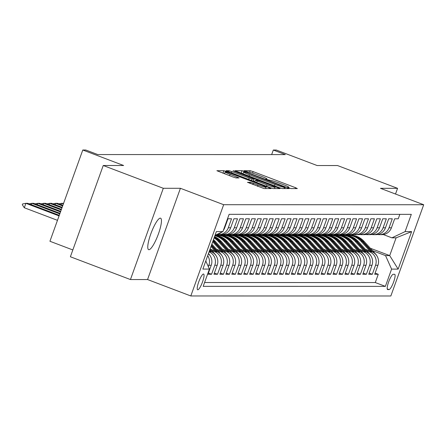 <?xml version="1.0" encoding="UTF-8"?>
<svg xmlns="http://www.w3.org/2000/svg" width="446" height="446" viewBox="0 0 446 446"><rect width="100%" height="100%" fill="white"/><g stroke="black" fill="none" stroke-linecap="round" stroke-linejoin="round"><path stroke-width="0.67" d="M289.069 187.972L291.132 188.597L297.337 188.597L295.564 187.705L253.116 171.599L250.173 170.701L243.968 170.701L248.071 171.955A8.262 0.647 19.8 0 1 257.487 174.821L261.027 176.159A8.262 0.647 19.8 0 1 266.925 178.958A8.262 0.647 19.8 0 1 266.702 179.024L265.849 179.036L267.137 179.649L270.003 180.279A8.262 0.647 19.8 0 1 279.419 183.139L282.954 184.482A8.262 0.647 19.8 0 1 288.857 187.281A8.262 0.647 19.8 0 1 288.629 187.348L287.782 187.359L289.069 187.972M148.931 249.71A16.831 3.574 110.8 0 0 158.191 234.557A16.831 3.574 110.8 0 0 160.582 218.189A16.831 3.574 110.8 0 0 160.298 218.139A16.831 3.574 110.8 0 0 151.032 233.286A16.831 3.574 110.8 0 0 148.641 249.66A16.831 3.574 110.8 0 0 148.931 249.71M197.79 289.8A8.413 1.79 110.8 0 0 202.423 282.223A8.413 1.79 110.8 0 0 203.616 274.039A8.413 1.79 110.8 0 0 203.471 274.011A8.413 1.79 110.8 0 0 198.844 281.588A8.413 1.79 110.8 0 0 197.645 289.772A8.413 1.79 110.8 0 0 197.79 289.8M247.491 182.286L264.116 188.597L271.012 188.597L269.239 187.699L223.847 170.701L216.884 170.718L233.113 177.051L236.057 177.943L239.078 177.926L230.097 174.347A6.902 0.541 19.8 0 1 225.163 172.005A6.902 0.541 19.8 0 1 233.225 174.347L261.166 184.951A6.902 0.541 19.8 0 1 266.1 187.287A6.902 0.541 19.8 0 1 258.044 184.951L250.44 182.286L247.463 182.369M395.513 194.038L397.57 188.329L337.51 165.538L317.117 165.533L276.28 150.034L273.303 150.034L285.312 154.595L97.78 154.561L85.766 150.007L82.789 150.007L49.935 241.264L72.832 249.955M163.303 188.29L130.444 279.553L147.565 279.553L180.418 188.296L163.303 188.29L103.238 165.499L123.631 165.505L82.789 150.007M180.418 188.296L223.663 204.703L423.7 204.736L390.847 295.993L190.804 295.966L223.663 204.703M397.57 188.329L380.455 188.323L423.7 204.736M279.347 187.705L282.29 188.597L289.186 188.597L287.414 187.705L244.965 171.599L242.022 170.701L235.059 170.723L279.347 187.705M280.099 188.597L273.203 188.597L270.259 187.699L225.971 170.718L228.993 170.701L231.931 171.593L252.09 179.019L254.12 179.002L252.274 178.127L234.351 171.325L233.063 170.712L235.17 171.325L280.099 188.597M130.444 279.553L70.384 256.762L103.238 165.499M207.697 255.664A10.52 10.247 90 0 1 208.851 265.253L211.231 265.253L207.992 274.257L211.566 274.257L208.421 273.063M209.062 251.867A10.52 10.247 90 0 1 214.805 265.253L217.185 265.253L213.946 274.257L217.514 274.257L214.375 273.063M211.805 250.641L214.699 251.745A10.52 10.247 90 0 1 220.759 265.253L223.139 265.253L219.9 274.257L223.468 274.257L220.33 273.063M217.76 250.646L220.653 251.745A10.52 10.247 90 0 1 226.713 265.259L229.093 265.259L225.854 274.257L229.422 274.262L226.278 273.069M223.714 250.646L226.607 251.745A10.52 10.247 90 0 1 232.667 265.259L235.048 265.259L231.803 274.262L235.376 274.262L232.232 273.069M229.668 250.646L232.561 251.745A10.52 10.247 90 0 1 238.621 265.259L241.002 265.259L237.757 274.262L241.331 274.262L238.186 273.069M235.616 250.646L238.515 251.745A10.52 10.247 90 0 1 244.57 265.259L246.956 265.259L243.711 274.262L247.285 274.262L244.14 273.069M241.57 250.646L244.469 251.745A10.52 10.247 90 0 1 250.524 265.259L252.904 265.259L249.665 274.262L253.239 274.262L250.095 273.069M247.524 250.646L250.423 251.75A10.52 10.247 90 0 1 256.478 265.259L258.858 265.259L255.619 274.262L259.193 274.262L256.049 273.069M253.479 250.652L256.372 251.75A10.52 10.247 90 0 1 262.432 265.264L264.812 265.264L261.573 274.262L265.147 274.268L262.003 273.075M259.433 250.652L262.326 251.75A10.52 10.247 90 0 1 268.386 265.264L270.767 265.264L267.528 274.268L271.096 274.268L267.957 273.075M265.387 250.652L268.28 251.75A10.52 10.247 90 0 1 274.34 265.264L276.721 265.264L273.482 274.268L277.05 274.268L273.911 273.075M271.341 250.652L274.234 251.75A10.52 10.247 90 0 1 280.294 265.264L282.675 265.264L279.436 274.268L283.004 274.268L279.865 273.075M277.295 250.652L280.188 251.75A10.52 10.247 90 0 1 286.248 265.264L288.629 265.264L285.384 274.268L288.958 274.268L285.814 273.075M283.249 250.652L286.142 251.756A10.52 10.247 90 0 1 292.202 265.264L294.583 265.264L291.338 274.268L294.912 274.268L291.768 273.075M289.198 250.658L292.097 251.756A10.52 10.247 90 0 1 298.151 265.27L300.537 265.27L297.292 274.268L300.866 274.273L297.722 273.08M295.152 250.658L298.051 251.756A10.52 10.247 90 0 1 304.105 265.27L306.491 265.27L303.247 274.273L306.82 274.273L303.676 273.08M301.106 250.658L304.005 251.756A10.52 10.247 90 0 1 310.059 265.27L312.44 265.27L309.201 274.273L312.774 274.273L309.63 273.08M307.06 250.658L309.959 251.756A10.52 10.247 90 0 1 316.013 265.27L318.394 265.27L315.155 274.273L318.728 274.273L315.584 273.08M313.014 250.658L315.907 251.756A10.52 10.247 90 0 1 321.967 265.27L324.348 265.27L321.109 274.273L324.682 274.273L321.538 273.08M318.968 250.658L321.861 251.761A10.52 10.247 90 0 1 327.922 265.27L330.302 265.27L327.063 274.273L330.631 274.273L327.492 273.08M324.922 250.663L327.816 251.761A10.52 10.247 90 0 1 333.876 265.275L336.256 265.275L333.017 274.273L336.585 274.279L333.446 273.086M330.876 250.663L333.77 251.761A10.52 10.247 90 0 1 339.83 265.275L342.21 265.275L338.966 274.279L342.539 274.279L339.395 273.086M336.83 250.663L339.724 251.761A10.52 10.247 90 0 1 345.784 265.275L348.164 265.275L344.92 274.279L348.493 274.279L345.349 273.086M342.784 250.663L345.678 251.761A10.52 10.247 90 0 1 351.732 265.275L354.118 265.275L350.874 274.279L354.447 274.279L351.303 273.086M348.733 250.663L351.632 251.761A10.52 10.247 90 0 1 357.686 265.275L360.073 265.275L356.828 274.279L360.401 274.279L357.257 273.086M354.687 250.663L357.586 251.767A10.52 10.247 90 0 1 363.641 265.275L366.021 265.275L362.782 274.279L366.356 274.279L363.211 273.086M360.641 250.669L363.54 251.767A10.52 10.247 90 0 1 369.595 265.281L371.975 265.281L368.736 274.279L372.31 274.284L375.549 265.281A10.52 10.247 -90 0 0 369.489 251.767L366.595 250.669M369.165 273.091L372.31 274.284M399.839 214.353L398.239 218.785L394.671 218.785L391.426 227.789A10.52 10.247 -90 0 1 381.815 234.663L379.435 234.657A10.52 10.247 -90 0 0 389.046 227.789L392.29 218.785L388.717 218.785L385.472 227.789A10.52 10.247 -90 0 1 375.861 234.657L373.48 234.657A10.52 10.247 90 0 1 371.696 234.496M373.48 234.657A10.52 10.247 90 0 0 383.092 227.789L386.336 218.785L382.763 218.785L379.524 227.789A10.52 10.247 -90 0 1 369.907 234.657L367.526 234.657A10.52 10.247 90 0 1 365.742 234.496M367.526 234.657A10.52 10.247 90 0 0 377.138 227.789L380.382 218.785L376.809 218.785L373.57 227.783A10.52 10.247 -90 0 1 363.958 234.657L361.572 234.657A10.52 10.247 90 0 1 359.788 234.496M361.572 234.657A10.52 10.247 90 0 0 371.183 227.783L374.428 218.785L370.855 218.78L367.615 227.783A10.52 10.247 -90 0 1 358.004 234.657L355.624 234.657A10.52 10.247 90 0 1 353.834 234.496M355.624 234.657A10.52 10.247 90 0 0 365.235 227.783L368.474 218.78L364.9 218.78L361.661 227.783A10.52 10.247 -90 0 1 352.05 234.657L349.67 234.657A10.52 10.247 90 0 1 347.88 234.496M349.67 234.657A10.52 10.247 90 0 0 359.281 227.783L362.52 218.78L358.946 218.78L355.707 227.783A10.52 10.247 -90 0 1 346.096 234.657L343.715 234.652A10.52 10.247 90 0 1 341.926 234.496M343.715 234.652A10.52 10.247 90 0 0 353.327 227.783L356.566 218.78L352.992 218.78L349.753 227.783A10.52 10.247 -90 0 1 340.142 234.652L337.761 234.652A10.52 10.247 90 0 1 335.977 234.49M337.761 234.652A10.52 10.247 90 0 0 347.373 227.783L350.612 218.78L347.044 218.78L343.799 227.783A10.52 10.247 -90 0 1 334.188 234.652L331.807 234.652A10.52 10.247 90 0 1 330.023 234.49M331.807 234.652A10.52 10.247 90 0 0 341.419 227.783L344.658 218.78L341.09 218.78L337.845 227.778A10.52 10.247 -90 0 1 328.234 234.652L325.853 234.652A10.52 10.247 90 0 1 324.069 234.49M325.853 234.652A10.52 10.247 90 0 0 335.464 227.778L338.709 218.78L335.136 218.774L331.891 227.778A10.52 10.247 -90 0 1 322.28 234.652L319.899 234.652A10.52 10.247 90 0 1 318.115 234.49M319.899 234.652A10.52 10.247 90 0 0 329.51 227.778L332.755 218.774L329.181 218.774L325.937 227.778A10.52 10.247 -90 0 1 316.325 234.652L313.945 234.652A10.52 10.247 90 0 1 312.161 234.49M313.945 234.652A10.52 10.247 90 0 0 323.556 227.778L326.801 218.774L323.227 218.774L319.988 227.778A10.52 10.247 -90 0 1 310.377 234.652L307.991 234.646A10.52 10.247 90 0 1 306.207 234.49M307.991 234.646A10.52 10.247 90 0 0 317.602 227.778L320.847 218.774L317.273 218.774L314.034 227.778A10.52 10.247 -90 0 1 304.423 234.646L302.042 234.646A10.52 10.247 90 0 1 300.253 234.484M302.042 234.646A10.52 10.247 90 0 0 311.654 227.778L314.893 218.774L311.319 218.774L308.08 227.778A10.52 10.247 -90 0 1 298.469 234.646L296.088 234.646A10.52 10.247 90 0 1 294.299 234.484M296.088 234.646A10.52 10.247 90 0 0 305.7 227.778L308.939 218.774L305.365 218.774L302.126 227.772A10.52 10.247 -90 0 1 292.515 234.646L290.134 234.646A10.52 10.247 90 0 1 288.345 234.484M290.134 234.646A10.52 10.247 90 0 0 299.745 227.772L302.985 218.774L299.411 218.769L296.172 227.772A10.52 10.247 -90 0 1 286.561 234.646L284.18 234.646A10.52 10.247 90 0 1 282.39 234.484M284.18 234.646A10.52 10.247 90 0 0 293.791 227.772L297.03 218.769L293.462 218.769L290.218 227.772A10.52 10.247 -90 0 1 280.606 234.646L278.226 234.646A10.52 10.247 90 0 1 276.442 234.484M278.226 234.646A10.52 10.247 90 0 0 287.837 227.772L291.076 218.769L287.508 218.769L284.264 227.772A10.52 10.247 -90 0 1 274.652 234.646L272.272 234.641A10.52 10.247 90 0 1 270.488 234.484M272.272 234.641A10.52 10.247 90 0 0 281.883 227.772L285.122 218.769L281.554 218.769L278.31 227.772A10.52 10.247 -90 0 1 268.698 234.641L266.318 234.641A10.52 10.247 90 0 1 264.534 234.479M266.318 234.641A10.52 10.247 90 0 0 275.929 227.772L279.174 218.769L275.6 218.769L272.355 227.772A10.52 10.247 -90 0 1 262.744 234.641L260.364 234.641A10.52 10.247 90 0 1 258.58 234.479M260.364 234.641A10.52 10.247 90 0 0 269.975 227.772L273.22 218.769L269.646 218.769L266.407 227.767A10.52 10.247 -90 0 1 256.796 234.641L254.41 234.641A10.52 10.247 90 0 1 252.626 234.479M254.41 234.641A10.52 10.247 90 0 0 264.021 227.767L267.265 218.769L263.692 218.763L260.453 227.767A10.52 10.247 -90 0 1 250.842 234.641L248.455 234.641A10.52 10.247 90 0 1 246.671 234.479M248.455 234.641A10.52 10.247 90 0 0 258.072 227.767L261.311 218.763L257.738 218.763L254.499 227.767A10.52 10.247 -90 0 1 244.887 234.641L242.507 234.641A10.52 10.247 90 0 1 240.717 234.479M242.507 234.641A10.52 10.247 90 0 0 252.118 227.767L255.357 218.763L251.784 218.763L248.545 227.767A10.52 10.247 -90 0 1 238.933 234.641L236.553 234.635A10.52 10.247 90 0 1 234.763 234.479M236.553 234.635A10.52 10.247 90 0 0 246.164 227.767L249.403 218.763L245.83 218.763L242.591 227.767A10.52 10.247 -90 0 1 232.979 234.635L230.599 234.635A10.52 10.247 90 0 1 228.809 234.473M230.599 234.635A10.52 10.247 90 0 0 240.21 227.767L243.449 218.763L239.876 218.763L236.636 227.767A10.52 10.247 -90 0 1 227.025 234.635L224.645 234.635A10.52 10.247 90 0 1 222.861 234.473M224.645 234.635A10.52 10.247 90 0 0 234.256 227.767L237.495 218.763L233.927 218.763L230.682 227.761A10.52 10.247 -90 0 1 221.071 234.635L218.691 234.635A10.52 10.247 90 0 1 216.907 234.473M218.691 234.635A10.52 10.247 90 0 0 228.302 227.761L231.541 218.763L227.973 218.757L224.728 227.761A10.52 10.247 -90 0 1 223.346 230.387M217.185 265.253A10.52 10.247 -90 0 0 211.125 251.739L209.352 251.07M223.139 265.253A10.52 10.247 -90 0 0 217.079 251.745L210.551 249.264M229.093 265.259A10.52 10.247 -90 0 0 223.033 251.745L216.505 249.264M235.048 265.259A10.52 10.247 -90 0 0 228.988 251.745L222.459 249.264M241.002 265.259A10.52 10.247 -90 0 0 234.942 251.745L228.413 249.269M246.956 265.259A10.52 10.247 -90 0 0 240.896 251.745L234.367 249.269M252.904 265.259A10.52 10.247 -90 0 0 246.85 251.745L240.316 249.269M258.858 265.259A10.52 10.247 -90 0 0 252.804 251.75L246.27 249.269M264.812 265.264A10.52 10.247 -90 0 0 258.758 251.75L252.224 249.269M270.767 265.264A10.52 10.247 -90 0 0 264.712 251.75L258.178 249.269M220.848 235.109L219.605 234.635M218.395 235.081L216.834 234.484M276.721 265.264A10.52 10.247 -90 0 0 270.661 251.75L264.132 249.275M226.802 235.109L225.559 234.635M224.349 235.081L222.788 234.484M282.675 265.264A10.52 10.247 -90 0 0 276.615 251.75L270.086 249.275M232.756 235.109L231.513 234.635M230.303 235.081L228.742 234.49M288.629 265.264A10.52 10.247 -90 0 0 282.569 251.75L276.041 249.275M238.71 235.109L237.467 234.635M236.257 235.081L234.696 234.49M294.583 265.264A10.52 10.247 -90 0 0 288.523 251.756L281.995 249.275M244.664 235.109L243.421 234.641M242.206 235.081L240.645 234.49M300.537 265.27A10.52 10.247 -90 0 0 294.477 251.756L287.949 249.275M250.619 235.109L249.375 234.641M248.16 235.081L246.599 234.49M306.491 265.27A10.52 10.247 -90 0 0 300.431 251.756L293.897 249.275M256.573 235.114L255.329 234.641M254.114 235.087L252.553 234.49M312.44 265.27A10.52 10.247 -90 0 0 306.385 251.756L299.851 249.281M262.521 235.114L261.284 234.641M260.068 235.087L258.507 234.49M318.394 265.27A10.52 10.247 -90 0 0 312.339 251.756L305.805 249.281M268.475 235.114L267.232 234.641M266.022 235.087L264.461 234.496M324.348 265.27A10.52 10.247 -90 0 0 318.293 251.756L311.76 249.281M274.429 235.114L273.186 234.641M271.976 235.087L270.415 234.496M330.302 265.27A10.52 10.247 -90 0 0 324.242 251.761L317.714 249.281M280.383 235.114L279.14 234.646M277.93 235.087L276.369 234.496M336.256 265.275A10.52 10.247 -90 0 0 330.196 251.761L323.668 249.281M286.338 235.114L285.094 234.646M283.885 235.087L282.324 234.496M342.21 265.275A10.52 10.247 -90 0 0 336.15 251.761L329.622 249.281M292.292 235.12L291.048 234.646M289.839 235.092L288.278 234.496M348.164 265.275A10.52 10.247 -90 0 0 342.104 251.761L335.576 249.286M298.246 235.12L297.003 234.646M295.787 235.092L294.232 234.496M354.118 265.275A10.52 10.247 -90 0 0 348.058 251.761L341.53 249.286M304.2 235.12L302.957 234.646M301.741 235.092L300.18 234.501M360.073 265.275A10.52 10.247 -90 0 0 354.012 251.761L347.484 249.286M310.154 235.12L308.911 234.646M307.695 235.092L306.134 234.501M366.021 265.275A10.52 10.247 -90 0 0 359.967 251.767L353.433 249.286M316.108 235.12L314.865 234.652M313.649 235.092L312.088 234.501M371.975 265.281A10.52 10.247 -90 0 0 365.921 251.767L359.387 249.286M322.057 235.12L320.813 234.652M319.604 235.092L318.043 234.501M394.548 274.29L393.238 274.29A8.151 1.734 110.8 0 0 388.756 281.627A8.151 1.734 110.8 0 0 387.596 289.554A8.151 1.734 110.8 0 0 387.736 289.582L389.046 289.582A8.151 1.734 110.8 0 0 393.534 282.246A8.151 1.734 110.8 0 0 394.688 274.312A8.151 1.734 110.8 0 0 394.548 274.29M205.784 260.977L209.414 269.083L203.198 286.349L385.377 286.377L391.594 269.111L385.534 255.597L372.549 250.669M209.414 269.083L202.869 269.077L216.366 231.591L222.911 231.591L229.127 214.325L411.307 214.353L405.091 231.619L411.641 231.619L398.144 269.111L391.594 269.111M325.558 235.098L323.997 234.501M204.58 282.519L375.287 282.547L378.264 274.284L374.69 274.284L377.929 265.281A10.52 10.247 -90 0 0 371.875 251.767L365.341 249.286M328.011 235.126L326.767 234.652M377.65 234.501A10.52 10.247 -90 0 0 379.435 234.657M369.595 265.281L366.356 274.279M363.641 265.275L360.401 274.279M357.686 265.275L354.447 274.279M351.732 265.275L348.493 274.279M345.784 265.275L342.539 274.279M339.83 265.275L336.585 274.279M333.876 265.275L330.631 274.273M327.922 265.27L324.682 274.273M321.967 265.27L318.728 274.273M316.013 265.27L312.774 274.273M310.059 265.27L306.82 274.273M304.105 265.27L300.866 274.273M298.151 265.27L294.912 274.268M292.202 265.264L288.958 274.268M286.248 265.264L283.004 274.268M280.294 265.264L277.05 274.268M274.34 265.264L271.096 274.268M268.386 265.264L265.147 274.268M262.432 265.264L259.193 274.262M256.478 265.259L253.239 274.262M250.524 265.259L247.285 274.262M244.57 265.259L241.331 274.262M238.621 265.259L235.376 274.262M232.667 265.259L229.422 274.262M226.713 265.259L223.468 274.257M220.759 265.253L217.514 274.257M214.805 265.253L211.566 274.257M208.851 265.253L208.338 266.675M331.512 235.098L329.951 234.501M385.534 255.597L389.704 255.597L396.098 237.841L391.928 237.835L405.091 231.619M334.494 234.646L335.676 235.098M370.353 248.255L389.704 255.597L398.144 269.111M383.276 234.551L391.928 237.835M147.565 279.553L190.804 295.966M273.303 150.034L271.659 154.589M329.416 234.579L330.77 235.098M375.119 273.091L378.264 274.284M375.287 282.547L385.377 286.377M323.462 234.579L324.822 235.098M317.507 234.579L318.868 235.092M311.559 234.579L312.914 235.092M305.605 234.579L306.959 235.092M299.651 234.579L301.005 235.092M293.697 234.574L295.051 235.092M287.742 234.574L289.097 235.092M281.788 234.574L283.143 235.087M275.834 234.574L277.189 235.087M269.88 234.574L271.235 235.087M263.926 234.574L265.286 235.087M257.978 234.568L259.332 235.087M252.023 234.568L253.378 235.087M246.069 234.568L247.424 235.081M240.115 234.568L241.47 235.081M234.161 234.568L235.516 235.081M228.207 234.568L229.562 235.081M222.253 234.563L223.608 235.081M216.477 234.629L217.654 235.081M216.756 234.501A10.52 10.247 -90 0 0 221.74 232.143M211.231 265.253A10.52 10.247 -90 0 0 208.399 253.718M205.907 261.256A10.52 10.247 -90 0 0 205.879 260.715M222.911 231.591L215.022 235.321M396.098 237.841L411.641 231.619M243.014 173.678L241.046 173.165M285.245 187.348L246.744 172.58L243.834 171.955A8.262 0.647 19.8 0 0 243.611 172.017A8.262 0.647 19.8 0 0 249.509 174.815L274.981 184.482A8.262 0.647 19.8 0 0 284.397 187.342L285.245 187.348L284.793 188.597M253.384 181.043L254.856 181.6M267.009 184.906A6.902 0.541 19.8 0 0 275.07 187.242A6.902 0.541 19.8 0 0 270.137 184.906L260.291 181.171L257.348 180.273L255.324 180.295L267.009 184.906L266.518 186.277M224.594 173.594L222.872 173.165M376.842 255.792A6.969 6.785 -90 0 0 375.749 254.192L364.204 241.487A20.115 19.596 -90 0 0 349.881 235.098L348.75 235.098A20.115 19.596 -90 0 0 348.393 235.103M369.885 251.014L361.227 241.487A20.115 19.596 -90 0 0 346.904 235.098A20.115 19.596 -90 0 0 345.416 235.159M372.772 252.163L363.072 241.487A20.115 19.596 -90 0 0 348.75 235.098M346.904 235.098L348.036 235.098A20.115 19.596 90 0 1 362.358 241.487L371.613 251.667M370.888 255.792A6.969 6.785 -90 0 0 369.795 254.187L358.25 241.487A20.115 19.596 -90 0 0 343.927 235.098L342.796 235.098A20.115 19.596 -90 0 0 342.439 235.103M363.93 251.014L355.272 241.487A20.115 19.596 -90 0 0 340.95 235.098A20.115 19.596 -90 0 0 339.462 235.154M366.818 252.157L357.118 241.487A20.115 19.596 -90 0 0 342.796 235.098M340.95 235.098L342.082 235.098A20.115 19.596 90 0 1 356.404 241.487L365.659 251.667M364.934 255.792A6.969 6.785 -90 0 0 363.841 254.187L352.295 241.487A20.115 19.596 -90 0 0 337.973 235.098L336.847 235.098A20.115 19.596 -90 0 0 336.485 235.098M357.976 251.009L349.318 241.487A20.115 19.596 -90 0 0 334.996 235.098A20.115 19.596 -90 0 0 333.508 235.154M360.87 252.157L351.164 241.487A20.115 19.596 -90 0 0 336.847 235.098M334.996 235.098L336.128 235.098A20.115 19.596 90 0 1 350.45 241.487L359.705 251.667M358.98 255.792A6.969 6.785 -90 0 0 357.887 254.187L346.341 241.487A20.115 19.596 -90 0 0 332.025 235.098L330.893 235.098A20.115 19.596 -90 0 0 330.536 235.098M352.028 251.009L343.364 241.487A20.115 19.596 -90 0 0 329.048 235.098A20.115 19.596 -90 0 0 327.559 235.154M354.916 252.157L345.21 241.487A20.115 19.596 -90 0 0 330.893 235.098M329.048 235.098L330.174 235.098A20.115 19.596 90 0 1 344.496 241.487L353.75 251.667M353.031 255.792A6.969 6.785 -90 0 0 351.939 254.187L340.387 241.487A20.115 19.596 -90 0 0 326.071 235.098L324.939 235.098A20.115 19.596 -90 0 0 324.582 235.098M346.074 251.009L337.41 241.487A20.115 19.596 -90 0 0 323.094 235.092A20.115 19.596 -90 0 0 321.605 235.154M348.962 252.157L339.255 241.487A20.115 19.596 -90 0 0 324.939 235.098M323.094 235.092L324.225 235.092A20.115 19.596 90 0 1 338.542 241.487L347.796 251.667M347.077 255.792A6.969 6.785 -90 0 0 345.985 254.187L334.433 241.487A20.115 19.596 -90 0 0 320.117 235.092L318.985 235.092A20.115 19.596 -90 0 0 318.628 235.098M340.12 251.009L331.462 241.481A20.115 19.596 -90 0 0 317.139 235.092A20.115 19.596 -90 0 0 315.651 235.154M343.007 252.157L333.307 241.487A20.115 19.596 -90 0 0 318.985 235.092M317.139 235.092L318.271 235.092A20.115 19.596 90 0 1 332.588 241.487L341.848 251.661M341.123 255.787A6.969 6.785 -90 0 0 340.03 254.187L328.485 241.481A20.115 19.596 -90 0 0 314.162 235.092L313.031 235.092A20.115 19.596 -90 0 0 312.674 235.098M334.166 251.009L325.508 241.481A20.115 19.596 -90 0 0 311.185 235.092A20.115 19.596 -90 0 0 309.697 235.154M337.053 252.157L327.353 241.481A20.115 19.596 -90 0 0 313.031 235.092M311.185 235.092L312.317 235.092A20.115 19.596 90 0 1 326.639 241.481L335.894 251.661M335.169 255.787A6.969 6.785 -90 0 0 334.076 254.181L322.53 241.481A20.115 19.596 -90 0 0 308.208 235.092L307.077 235.092A20.115 19.596 -90 0 0 306.72 235.098M328.211 251.009L319.553 241.481A20.115 19.596 -90 0 0 305.231 235.092A20.115 19.596 -90 0 0 303.743 235.148M331.099 252.152L321.399 241.481A20.115 19.596 -90 0 0 307.077 235.092M305.231 235.092L306.363 235.092A20.115 19.596 90 0 1 320.685 241.481L329.94 251.661M329.215 255.787A6.969 6.785 -90 0 0 328.122 254.181L316.576 241.481A20.115 19.596 -90 0 0 302.254 235.092L301.122 235.092A20.115 19.596 -90 0 0 300.766 235.092M322.257 251.003L313.599 241.481A20.115 19.596 -90 0 0 299.277 235.092A20.115 19.596 -90 0 0 297.789 235.148M325.145 252.152L315.445 241.481A20.115 19.596 -90 0 0 301.122 235.092M299.277 235.092L300.409 235.092A20.115 19.596 90 0 1 314.731 241.481L323.986 251.661M323.261 255.787A6.969 6.785 -90 0 0 322.168 254.181L310.622 241.481A20.115 19.596 -90 0 0 296.3 235.092L295.168 235.092A20.115 19.596 -90 0 0 294.812 235.092M316.303 251.003L307.645 241.481A20.115 19.596 -90 0 0 293.323 235.092A20.115 19.596 -90 0 0 291.835 235.148M319.191 252.152L309.491 241.481A20.115 19.596 -90 0 0 295.168 235.092M293.323 235.092L294.455 235.092A20.115 19.596 90 0 1 308.777 241.481L318.031 251.661M317.307 255.787A6.969 6.785 -90 0 0 316.214 254.181L304.668 241.481A20.115 19.596 -90 0 0 290.346 235.092L289.214 235.092A20.115 19.596 -90 0 0 288.857 235.092M310.349 251.003L301.691 241.481A20.115 19.596 -90 0 0 287.369 235.087A20.115 19.596 -90 0 0 285.88 235.148M313.237 252.152L303.536 241.481A20.115 19.596 -90 0 0 289.214 235.092M287.369 235.087L288.501 235.087A20.115 19.596 90 0 1 302.823 241.481L312.077 251.661M311.353 255.787A6.969 6.785 -90 0 0 310.26 254.181L298.714 241.481A20.115 19.596 -90 0 0 284.392 235.087L283.26 235.087A20.115 19.596 -90 0 0 282.903 235.092M304.395 251.003L295.737 241.476A20.115 19.596 -90 0 0 281.415 235.087A20.115 19.596 -90 0 0 279.926 235.148M307.288 252.152L297.582 241.481A20.115 19.596 -90 0 0 283.26 235.087M281.415 235.087L282.547 235.087A20.115 19.596 90 0 1 296.869 241.481L306.123 251.655M305.398 255.781A6.969 6.785 -90 0 0 304.306 254.181L292.76 241.476A20.115 19.596 -90 0 0 278.438 235.087L277.312 235.087A20.115 19.596 -90 0 0 276.955 235.092M298.446 251.003L289.783 241.476A20.115 19.596 -90 0 0 275.466 235.087A20.115 19.596 -90 0 0 273.978 235.148M301.334 252.152L291.628 241.476A20.115 19.596 -90 0 0 277.312 235.087M275.466 235.087L276.592 235.087A20.115 19.596 90 0 1 290.915 241.476L300.169 251.655M299.45 255.781A6.969 6.785 -90 0 0 298.357 254.175L286.806 241.476A20.115 19.596 -90 0 0 272.489 235.087L271.358 235.087A20.115 19.596 -90 0 0 271.001 235.092M292.492 251.003L283.829 241.476A20.115 19.596 -90 0 0 269.512 235.087A20.115 19.596 -90 0 0 268.024 235.142M295.38 252.146L285.674 241.476A20.115 19.596 -90 0 0 271.358 235.087M269.512 235.087L270.644 235.087A20.115 19.596 90 0 1 284.961 241.476L294.215 251.655M293.496 255.781A6.969 6.785 -90 0 0 292.403 254.175L280.852 241.476A20.115 19.596 -90 0 0 266.535 235.087L265.403 235.087A20.115 19.596 -90 0 0 265.047 235.087M286.538 250.998L277.875 241.476A20.115 19.596 -90 0 0 263.558 235.087A20.115 19.596 -90 0 0 262.07 235.142M289.426 252.146L279.726 241.476A20.115 19.596 -90 0 0 265.403 235.087M263.558 235.087L264.69 235.087A20.115 19.596 90 0 1 279.006 241.476L288.261 251.655M287.542 255.781A6.969 6.785 -90 0 0 286.449 254.175L274.903 241.476A20.115 19.596 -90 0 0 260.581 235.087L259.449 235.087A20.115 19.596 -90 0 0 259.093 235.087M280.584 250.998L271.926 241.476A20.115 19.596 -90 0 0 257.604 235.087A20.115 19.596 -90 0 0 256.115 235.142M283.472 252.146L273.772 241.476A20.115 19.596 -90 0 0 259.449 235.087M257.604 235.087L258.736 235.087A20.115 19.596 90 0 1 273.058 241.476L282.312 251.655M281.588 255.781A6.969 6.785 -90 0 0 280.495 254.175L268.949 241.476A20.115 19.596 -90 0 0 254.627 235.087L253.495 235.087A20.115 19.596 -90 0 0 253.138 235.087M274.63 250.998L265.972 241.476A20.115 19.596 -90 0 0 251.65 235.081A20.115 19.596 -90 0 0 250.161 235.142M277.518 252.146L267.817 241.476A20.115 19.596 -90 0 0 253.495 235.087M251.65 235.081L252.782 235.081A20.115 19.596 90 0 1 267.104 241.476L276.358 251.655M275.634 255.781A6.969 6.785 -90 0 0 274.541 254.175L262.995 241.476A20.115 19.596 -90 0 0 248.673 235.081L247.541 235.081A20.115 19.596 -90 0 0 247.184 235.087M268.676 250.998L260.018 241.47A20.115 19.596 -90 0 0 245.696 235.081A20.115 19.596 -90 0 0 244.207 235.142M271.564 252.146L261.863 241.476A20.115 19.596 -90 0 0 247.541 235.081M245.696 235.081L246.828 235.081A20.115 19.596 90 0 1 261.15 241.476L270.404 251.65M269.679 255.775A6.969 6.785 -90 0 0 268.587 254.175L257.041 241.47A20.115 19.596 -90 0 0 242.719 235.081L241.587 235.081A20.115 19.596 -90 0 0 241.23 235.087M262.722 250.998L254.064 241.47A20.115 19.596 -90 0 0 239.742 235.081A20.115 19.596 -90 0 0 238.253 235.142M265.61 252.146L255.909 241.47A20.115 19.596 -90 0 0 241.587 235.081M239.742 235.081L240.873 235.081A20.115 19.596 90 0 1 255.196 241.47L264.45 251.65M263.725 255.775A6.969 6.785 -90 0 0 262.633 254.17L251.087 241.47A20.115 19.596 -90 0 0 236.765 235.081L235.633 235.081A20.115 19.596 -90 0 0 235.276 235.087M256.768 250.998L248.11 241.47A20.115 19.596 -90 0 0 233.788 235.081A20.115 19.596 -90 0 0 232.299 235.137M259.656 252.141L249.955 241.47A20.115 19.596 -90 0 0 235.633 235.081M233.788 235.081L234.919 235.081A20.115 19.596 90 0 1 249.242 241.47L258.496 251.65M257.771 255.775A6.969 6.785 -90 0 0 256.679 254.17L245.133 241.47A20.115 19.596 -90 0 0 230.811 235.081L229.679 235.081A20.115 19.596 -90 0 0 229.322 235.081M250.814 250.992L242.156 241.47A20.115 19.596 -90 0 0 227.834 235.081A20.115 19.596 -90 0 0 226.345 235.137M253.702 252.141L244.001 241.47A20.115 19.596 -90 0 0 229.679 235.081M227.834 235.081L228.965 235.081A20.115 19.596 90 0 1 243.287 241.47L252.542 251.65M251.817 255.775A6.969 6.785 -90 0 0 250.724 254.17L239.179 241.47A20.115 19.596 -90 0 0 224.856 235.081L223.73 235.081A20.115 19.596 -90 0 0 223.368 235.081M244.86 250.992L236.202 241.47A20.115 19.596 -90 0 0 221.879 235.081A20.115 19.596 -90 0 0 220.396 235.137M247.753 252.141L238.047 241.47A20.115 19.596 -90 0 0 223.73 235.081M221.879 235.081L223.011 235.081A20.115 19.596 90 0 1 237.333 241.47L246.588 251.65M245.869 255.775A6.969 6.785 -90 0 0 244.77 254.17L233.225 241.47A20.115 19.596 -90 0 0 218.908 235.081L217.776 235.081A20.115 19.596 -90 0 0 217.419 235.081M238.911 250.992L230.248 241.47A20.115 19.596 -90 0 0 215.931 235.075A20.115 19.596 -90 0 0 215.524 235.081M241.799 252.141L232.093 241.47A20.115 19.596 -90 0 0 217.776 235.081M215.931 235.075L217.057 235.075A20.115 19.596 90 0 1 231.379 241.47L240.634 251.65M239.915 255.775A6.969 6.785 -90 0 0 238.822 254.17L227.27 241.47A20.115 19.596 -90 0 0 215.24 235.215M232.957 250.992L224.293 241.464A20.115 19.596 -90 0 0 214.877 235.717M235.845 252.141L226.144 241.47A20.115 19.596 -90 0 0 215.011 235.349M214.966 235.471A20.115 19.596 90 0 1 225.425 241.47L234.68 251.644M233.96 255.77A6.969 6.785 -90 0 0 232.868 254.17L221.322 241.464A20.115 19.596 -90 0 0 214.548 236.631M227.003 250.992L218.345 241.464A20.115 19.596 -90 0 0 214.08 237.93M229.891 252.141L220.19 241.464A20.115 19.596 -90 0 0 214.387 237.077M214.275 237.389A20.115 19.596 90 0 1 219.471 241.464L228.731 251.644M63.572 203.376L61.632 203.32L63.36 203.973M58.894 203.861L61.632 203.32L61.13 204.708M228.006 255.77A6.969 6.785 -90 0 0 226.914 254.164L215.368 241.464A20.115 19.596 -90 0 0 213.467 239.636M221.049 250.992L212.692 241.793M223.937 252.135L214.236 241.464A20.115 19.596 -90 0 0 213.194 240.4M213.004 240.918A20.115 19.596 90 0 1 213.523 241.464L222.777 251.644M62.858 205.366L57.462 203.32L55.678 203.315L62.641 205.963M52.946 203.861L55.678 203.315L55.176 204.708M222.052 255.77A6.969 6.785 -90 0 0 220.96 254.164L211.844 244.14M215.095 250.986L211.003 246.487M217.982 252.135L211.527 245.032M211.32 245.595L216.823 251.644M62.145 207.351L51.507 203.315L49.723 203.315L61.927 207.947M46.992 203.861L49.723 203.315L49.222 204.708M216.098 255.77A6.969 6.785 -90 0 0 215.005 254.164L210.155 248.829M212.028 252.135L209.837 249.721M209.631 250.284L210.869 251.644M61.425 209.336L45.553 203.315L43.769 203.315L61.213 209.932M41.038 203.861L43.769 203.315L43.268 204.708M210.144 255.77A6.969 6.785 -90 0 0 209.051 254.164L208.466 253.523M60.712 211.326L39.605 203.315L37.815 203.315L60.5 211.922M35.083 203.855L37.815 203.315L37.313 204.703M59.998 213.311L33.651 203.315L31.861 203.315L59.781 213.907M29.129 203.855L31.861 203.315L31.359 204.703M59.279 215.301L27.697 203.315L25.907 203.315L59.067 215.897M24.313 207.752L22.3 204.72L22.568 203.978L25.907 203.315L24.313 207.752L57.467 220.335M209.107 251.739L211.125 251.739M214.699 251.745L217.079 251.745M220.653 251.745L223.033 251.745M226.607 251.745L228.988 251.745M232.561 251.745L234.942 251.745M238.515 251.745L240.896 251.745M244.469 251.745L246.85 251.745M250.423 251.75L252.804 251.75M256.372 251.75L258.758 251.75M262.326 251.75L264.712 251.75M268.28 251.75L270.661 251.75M274.234 251.75L276.615 251.75M280.188 251.75L282.569 251.75M286.142 251.756L288.523 251.756M292.097 251.756L294.477 251.756M298.051 251.756L300.431 251.756M304.005 251.756L306.385 251.756M309.959 251.756L312.339 251.756M315.907 251.756L318.293 251.756M321.861 251.761L324.242 251.761M327.816 251.761L330.196 251.761M333.77 251.761L336.15 251.761M339.724 251.761L342.104 251.761M345.678 251.761L348.058 251.761M351.632 251.761L354.012 251.761M357.586 251.767L359.967 251.767M363.54 251.767L365.921 251.767M369.489 251.767L371.875 251.767M389.046 227.789L391.426 227.789M224.293 227.761L224.728 227.761M228.302 227.761L230.682 227.761M234.256 227.767L236.636 227.767M240.21 227.767L242.591 227.767M246.164 227.767L248.545 227.767M252.118 227.767L254.499 227.767M258.072 227.767L260.453 227.767M264.021 227.767L266.407 227.767M269.975 227.772L272.355 227.772M275.929 227.772L278.31 227.772M281.883 227.772L284.264 227.772M287.837 227.772L290.218 227.772M293.791 227.772L296.172 227.772M299.745 227.772L302.126 227.772M305.7 227.778L308.08 227.778M311.654 227.778L314.034 227.778M317.602 227.778L319.988 227.778M323.556 227.778L325.937 227.778M329.51 227.778L331.891 227.778M335.464 227.778L337.845 227.778M341.419 227.783L343.799 227.783M347.373 227.783L349.753 227.783M353.327 227.783L355.707 227.783M359.281 227.783L361.661 227.783M365.235 227.783L367.615 227.783M371.183 227.783L373.57 227.783M377.138 227.789L379.524 227.789M383.092 227.789L385.472 227.789M375.549 265.281L377.929 265.281M387.217 288.891L389.046 289.582M288.49 187.738L288.629 187.348M266.557 179.42L266.702 179.024M249.621 172.234L250.173 170.701M252.575 173.098L253.116 171.599M295.241 188.597L295.564 187.705M241.135 173.165L242.022 170.701M244.832 171.972L244.965 171.599M287.09 188.597L287.414 187.705M249.013 176.192L249.509 174.815M274.485 185.854L274.981 184.482M283.946 188.597L284.397 187.342M228.564 171.877L228.993 170.701M231.441 172.97L231.931 171.593M248.656 179.504L249.147 178.127M251.527 180.591L252.09 179.019M253.25 181.243L254.047 179.024M278.003 188.597L278.326 187.705M256.673 182.542L257.169 181.171M250.016 183.468L250.44 182.286M252.888 184.555L253.384 183.183M257.548 186.322L258.044 184.951M229.601 175.718L230.097 174.347M236.91 177.943L237.233 177.051M222.961 173.165L223.847 170.701M226.585 172.167L226.791 171.593M268.916 188.597L269.239 187.699M363.072 241.487L364.204 241.487M361.227 241.487L362.358 241.487M357.118 241.487L358.25 241.487M355.272 241.487L356.404 241.487M351.164 241.487L352.295 241.487M349.318 241.487L350.45 241.487M345.21 241.487L346.341 241.487M343.364 241.487L344.496 241.487M339.255 241.487L340.387 241.487M337.41 241.487L338.542 241.487M333.307 241.487L334.433 241.487M331.462 241.481L332.588 241.487M327.353 241.481L328.485 241.481M325.508 241.481L326.639 241.481M321.399 241.481L322.53 241.481M319.553 241.481L320.685 241.481M315.445 241.481L316.576 241.481M313.599 241.481L314.731 241.481M309.491 241.481L310.622 241.481M307.645 241.481L308.777 241.481M303.536 241.481L304.668 241.481M301.691 241.481L302.823 241.481M297.582 241.481L298.714 241.481M295.737 241.476L296.869 241.481M291.628 241.476L292.76 241.476M289.783 241.476L290.915 241.476M285.674 241.476L286.806 241.476M283.829 241.476L284.961 241.476M279.726 241.476L280.852 241.476M277.875 241.476L279.006 241.476M273.772 241.476L274.903 241.476M271.926 241.476L273.058 241.476M267.817 241.476L268.949 241.476M265.972 241.476L267.104 241.476M261.863 241.476L262.995 241.476M260.018 241.47L261.15 241.476M255.909 241.47L257.041 241.47M254.064 241.47L255.196 241.47M249.955 241.47L251.087 241.47M248.11 241.47L249.242 241.47M244.001 241.47L245.133 241.47M242.156 241.47L243.287 241.47M238.047 241.47L239.179 241.47M236.202 241.47L237.333 241.47M232.093 241.47L233.225 241.47M230.248 241.47L231.379 241.47M226.144 241.47L227.27 241.47M224.293 241.464L225.425 241.47M220.19 241.464L221.322 241.464M218.345 241.464L219.471 241.464M214.236 241.464L215.368 241.464M212.809 241.464L213.523 241.464M288.662 187.811L288.857 187.281M266.736 179.493L266.925 178.958M284.838 188.597L285.289 187.331M242.936 173.884L243.611 172.017M253.306 181.266L254.12 179.002M274.585 188.597L275.07 187.242M254.772 181.823L255.324 180.295M265.632 188.597L266.1 187.287M224.522 173.789L225.163 172.005"/></g></svg>
